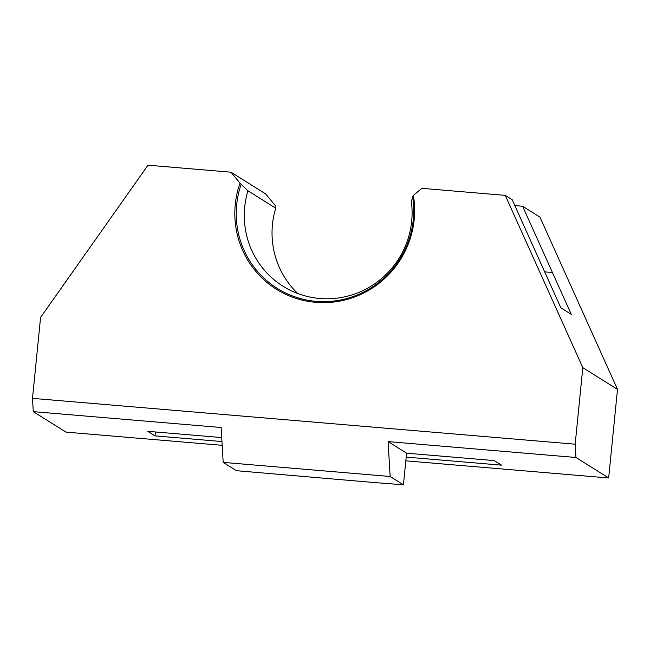 <?xml version="1.0" encoding="UTF-8"?>
<svg xmlns="http://www.w3.org/2000/svg" width="650" height="650" viewBox="0 0 650 650"><rect width="100%" height="100%" fill="white"/><g stroke="black" fill="none" stroke-linecap="round" stroke-linejoin="round"><path stroke-width="0.97" d="M575.949 457.486L608.66 477.977L617.5 389.391L582.814 367.656L575.169 444.202L575.949 457.486L388.099 441.61L390.146 476.491L223.178 462.386L221.13 427.505L33.28 411.637L32.5 398.361L40.576 317.411L147.989 165.189L230.986 172.201L239.988 183.154A91.122 89.424 122.1 0 0 235.276 204.449A91.122 89.424 122.1 0 0 327.722 302.534A91.122 89.424 122.1 0 0 413.376 195.406L421.801 188.321L505.253 195.374L582.814 367.656M608.66 477.977L405.827 460.842M514.832 205.587L522.6 206.237L539.947 217.108L617.5 389.391M230.986 172.201L265.679 193.936L275.234 205.562L275.706 208.187L247.951 190.799L239.988 183.154M222.17 445.323L65.991 432.128L33.28 411.637M522.6 206.237L571.269 314.364L560.869 307.84L512.192 199.721L505.253 195.374M575.169 444.202L32.5 398.361M406.201 457.113L501.532 465.164L494.252 460.598L406.591 453.196L388.099 441.61M221.951 441.545L155.058 435.89L147.778 431.332L221.715 437.572M297.789 293.54A85.053 83.46 122.1 0 1 272.456 224.51A85.053 83.46 122.1 0 1 275.706 208.187M247.951 190.799A85.053 83.46 122.1 0 0 244.709 207.123A85.053 83.46 122.1 0 0 283.043 286.252A85.053 83.46 122.1 0 0 373.067 284.887A85.053 83.46 122.1 0 0 411.442 202.126L412.612 196.438L413.376 195.406M412.612 196.438A89.96 88.278 122.1 0 1 327.616 301.559A89.96 88.278 122.1 0 1 236.689 204.709A89.96 88.278 122.1 0 1 241.109 184.364M390.146 476.491L403.431 484.811L374.562 482.56L236.454 470.706L223.178 462.386M403.431 484.811L406.591 453.196M155.058 435.89L155.456 431.974M284.789 287.316A85.053 83.46 122.1 0 1 283.879 286.707L285.732 287.869M552.443 272.529L544.676 271.871"/></g></svg>
